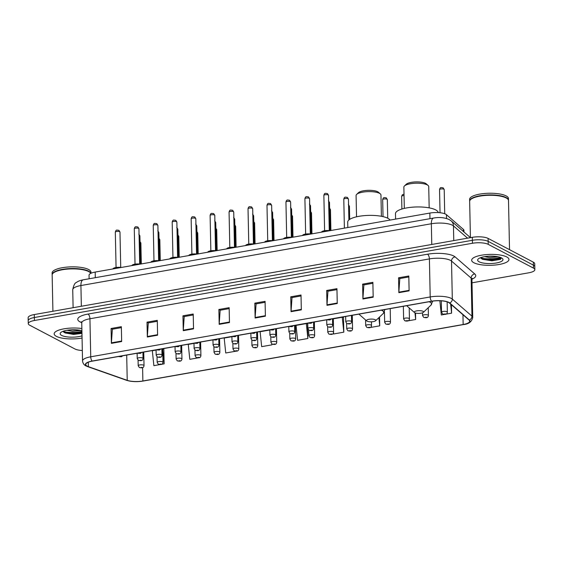 <?xml version="1.0" encoding="UTF-8"?>
<svg xmlns="http://www.w3.org/2000/svg" width="563" height="563" viewBox="0 0 563 563"><rect width="100%" height="100%" fill="white"/><g stroke="black" fill="none" stroke-linecap="round" stroke-linejoin="round"><path stroke-width="0.84" d="M89.116 278.776L89.045 275.208A11.654 3.406 -1.2 0 1 95.182 272.07L429.85 213.06A11.654 3.406 -1.2 0 1 446.438 214.679L463.363 229.366A11.654 3.406 -1.2 0 1 463.947 230.401L463.982 232.005M472.012 282.816L528.713 272.816A11.654 3.406 178.8 0 0 534.85 269.677L534.723 263.73A11.654 3.406 178.8 0 0 533.337 262.161L488.1 238.409A11.654 3.406 178.8 0 0 472.322 237.319L34.287 314.555A11.654 3.406 178.8 0 0 28.15 317.694L28.213 320.671A11.654 3.406 178.8 0 1 34.35 317.525A11.654 3.406 178.8 0 0 28.213 320.671L28.277 323.641A11.654 3.406 178.8 0 0 29.663 325.203L74.9 348.961A11.654 3.406 178.8 0 0 82.325 350.51M534.85 269.677A11.654 3.406 178.8 0 0 533.464 268.108L488.227 244.349A11.654 3.406 178.8 0 0 472.441 243.265L472.378 240.295L34.35 317.525L472.378 240.295A11.654 3.406 178.8 0 1 488.163 241.379A11.654 3.406 178.8 0 0 472.378 240.295L472.322 237.319M533.464 268.108L533.4 265.138L488.163 241.379L533.4 265.138A11.654 3.406 178.8 0 1 534.787 266.7A11.654 3.406 178.8 0 0 533.4 265.138L533.337 262.161M56.384 336.357A18.649 5.454 178.8 0 0 82.057 338.025A18.649 5.454 178.8 0 1 56.384 336.357A18.649 5.454 178.8 0 1 54.168 333.852A18.649 5.454 178.8 0 0 56.384 336.357M473.884 262.745A18.649 5.454 178.8 0 0 494.919 265.046A18.649 5.454 178.8 0 0 508.959 259.459A18.649 5.454 178.8 0 0 506.735 256.953A18.649 5.454 178.8 0 0 485.707 254.652A18.649 5.454 178.8 0 0 471.667 260.24A18.649 5.454 178.8 0 0 473.884 262.745A18.649 5.454 178.8 0 0 494.919 265.046A18.649 5.454 178.8 0 0 508.959 259.459A18.649 5.454 178.8 0 0 506.735 256.953A18.649 5.454 178.8 0 0 485.707 254.652A18.649 5.454 178.8 0 0 471.667 260.24A18.649 5.454 178.8 0 0 473.884 262.745M87.202 366.161A12.435 3.638 -1.2 0 1 85.724 364.493A12.435 3.638 -1.2 0 1 92.269 361.143L431.744 301.282A12.435 3.638 -1.2 0 1 449.436 303.007L469.078 320.058A12.435 3.638 -1.2 0 1 469.704 321.163A12.435 3.638 -1.2 0 1 463.159 324.513L142.875 380.982A12.435 3.638 -1.2 0 1 127.224 380.335L88.391 366.668A12.435 3.638 -1.2 0 1 87.202 366.161M86.934 366.21A12.745 3.723 178.8 0 0 88.152 366.731L126.978 380.391A12.745 3.723 178.8 0 0 143.016 381.06L463.307 324.591A12.745 3.723 178.8 0 0 469.373 320.023L449.731 302.978A12.745 3.723 178.8 0 0 431.596 301.205L92.121 361.066A12.745 3.723 178.8 0 0 86.934 366.21M501.07 257.692A15.546 4.546 -1.2 0 1 481.224 258.53M81.931 331.741A15.546 4.546 -1.2 0 1 63.725 332.142M409.118 290.853L408.808 275.997L398.541 277.805L398.857 292.669L409.118 290.853M408.829 276.954L399.814 278.544L398.864 292.162A3.111 1.393 80 0 0 398.857 292.669M399.92 278.53L398.541 277.805M373.185 297.194L372.875 282.33L362.607 284.139L362.924 299.002L373.185 297.194M372.896 283.295L363.881 284.885L362.931 298.496A3.111 1.393 80 0 0 362.924 299.002M363.987 284.864L362.607 284.139M337.258 303.527L336.941 288.664L326.681 290.48L326.99 305.336L337.258 303.527M336.963 289.628L327.947 291.219L327.004 304.829A3.111 1.393 80 0 0 326.99 305.336M328.053 291.198L326.681 290.48M301.325 309.861L301.015 295.005L290.747 296.814L291.057 311.67L301.325 309.861M301.029 295.962L292.014 297.553L291.071 311.17A3.111 1.393 80 0 0 291.057 311.67M292.12 297.531L290.747 296.814M121.664 341.537L121.348 326.681L111.087 328.489L111.397 343.353L121.664 341.537M121.369 327.645L112.354 329.228L111.411 342.846A3.111 1.393 80 0 0 111.397 343.353M112.459 329.214L111.087 328.489M157.598 335.203L157.281 320.347L147.02 322.156L147.33 337.012L157.598 335.203M157.302 321.304L148.287 322.895L147.337 336.512A3.111 1.393 80 0 0 147.33 337.012M148.393 322.88L147.02 322.156M193.524 328.869L193.215 314.006L182.947 315.822L183.264 330.678L193.524 328.869M193.236 314.97L184.221 316.561L183.271 330.171A3.111 1.393 80 0 0 183.264 330.678M184.326 316.54L182.947 315.822M229.458 322.536L229.148 307.672L218.88 309.481L219.19 324.344L229.458 322.536M229.169 308.637L220.154 310.227L219.204 323.838A3.111 1.393 80 0 0 219.19 324.344M220.26 310.206L218.88 309.481M265.391 316.195L265.082 301.339L254.814 303.147L255.123 318.011L265.391 316.195M265.103 302.296L256.081 303.886L255.138 317.504A3.111 1.393 80 0 0 255.123 318.011M256.186 303.872L254.814 303.147M81.86 328.525A18.649 5.454 178.8 0 0 54.168 333.852A18.649 5.454 178.8 0 1 81.86 328.525M472.441 243.265L34.413 320.502A11.654 3.406 178.8 0 0 28.277 323.641M370.004 327.546L379.736 325.836L379.546 317.018M407.922 320.861L415.663 319.495L415.529 313.028M405.36 320.959L406.648 321.086M445.84 314.182L451.596 313.162L451.42 304.731M439.858 300.755L441.329 314.97L444.566 314.4M269.832 330.017L260.127 331.727L261.668 346.653L271.936 344.845L271.922 344.056M236.003 351.178L225.735 352.987L224.194 338.067L231.914 336.702M199.379 357.632L200.069 357.266M193.996 343.388L188.26 344.401L189.808 359.321L198.106 357.857M161.461 364.317L164.143 363.846L163.826 348.99L163.404 349.06M156.078 350.073L152.327 350.735L153.875 365.661L160.188 364.543M333.437 333.036L333.535 333.979L343.803 332.17L343.486 317.307L343.064 317.384M307.87 338.504L306.321 323.584L296.061 325.393L297.602 340.312L307.87 338.504L307.56 323.648L307.131 323.718M306.321 323.584L307.56 323.795M271.936 344.845L271.852 344.014M162.7 348.94L163.833 349.137M164.143 363.846L162.728 350.214M343.803 332.17L342.255 317.25L333.331 318.82M342.255 317.25L343.493 317.455M379.736 325.836L378.885 317.652M415.663 319.495L414.973 312.831M451.596 313.162L450.653 304.069M90.784 273.365A19.431 5.679 178.8 0 0 90.038 272.457A19.431 5.679 178.8 0 0 88.694 271.563A19.431 5.679 178.8 0 0 69.749 268.959A19.431 5.679 178.8 0 0 53.049 273.231A19.431 5.679 178.8 0 0 52.155 274.99L52.915 311.269M89.939 272.372A19.233 5.623 178.8 0 0 89.848 272.295A19.233 5.623 178.8 0 0 88.518 271.408A19.233 5.623 178.8 0 0 69.763 268.832A19.233 5.623 178.8 0 0 53.232 273.062A19.233 5.623 178.8 0 0 53.14 273.146M90.91 273.301A19.431 5.679 178.8 0 0 88.68 271.19A19.431 5.679 178.8 0 0 66.772 268.797A19.431 5.679 178.8 0 0 52.148 274.617A19.431 5.679 178.8 0 0 52.162 274.8M90.988 273.266L90.96 272.133A19.431 5.679 178.8 0 0 88.644 269.522A19.431 5.679 178.8 0 0 66.737 267.122A19.431 5.679 178.8 0 0 52.113 272.942L52.148 274.617M80.833 330.439L72.444 331.276L67.053 330.277M78.011 329.988L70.361 329.876M81.909 330.713A12.668 3.702 178.8 0 0 60.727 332.585A12.668 3.702 178.8 0 0 61.656 335.428A12.668 3.702 178.8 0 0 82.015 335.837M63.112 331.269L65.055 332.937L73.598 334.422L81.959 333.387M81.952 332.726L72.395 333.535L63.204 331.501M81.959 333.317L72.409 334.126L64.506 332.67M381.397 216.291L380.954 194.995A12.435 3.638 178.8 0 0 380.335 193.897L378.449 192.25A10.493 3.068 178.8 0 0 377.724 191.765A10.493 3.068 178.8 0 0 367.498 190.364A10.493 3.068 178.8 0 0 358.476 192.666L356.661 194.39A12.435 3.638 178.8 0 0 356.09 195.516L356.541 216.811M380.335 193.897A12.435 3.638 178.8 0 0 379.476 193.32A12.435 3.638 178.8 0 0 367.35 191.659A12.435 3.638 178.8 0 0 356.661 194.39M375.254 319.728A4.666 1.365 178.8 0 0 369.307 319.235A4.666 1.365 178.8 0 0 366.717 320.959A4.666 1.365 178.8 0 0 367.041 321.177A4.666 1.365 178.8 0 0 371.587 321.804A4.666 1.365 178.8 0 0 375.591 320.776A4.666 1.365 178.8 0 0 375.254 319.728M390.075 220.07A21.373 6.249 178.8 0 0 387.9 218.31A21.373 6.249 178.8 0 0 363.797 215.678A21.373 6.249 178.8 0 0 347.709 222.075L347.821 227.522M429.175 207.867L428.725 186.571A12.435 3.638 178.8 0 0 428.105 185.473L426.226 183.827A10.493 3.068 178.8 0 0 425.494 183.341A10.493 3.068 178.8 0 0 415.269 181.94A10.493 3.068 178.8 0 0 406.254 184.242L404.438 185.966A12.435 3.638 178.8 0 0 403.861 187.092L404.311 208.387M428.105 185.473A12.435 3.638 178.8 0 0 427.247 184.903A12.435 3.638 178.8 0 0 415.128 183.235A12.435 3.638 178.8 0 0 404.438 185.966M423.024 311.304A4.666 1.365 178.8 0 0 417.084 310.811A4.666 1.365 178.8 0 0 414.488 312.535A4.666 1.365 178.8 0 0 414.811 312.754A4.666 1.365 178.8 0 0 419.358 313.38A4.666 1.365 178.8 0 0 423.369 312.352A4.666 1.365 178.8 0 0 423.024 311.304M438.204 212.596A21.373 6.249 178.8 0 0 435.671 209.886A21.373 6.249 178.8 0 0 411.567 207.254A21.373 6.249 178.8 0 0 395.479 213.659L395.599 219.098M509.529 249.662L508.502 200.562A19.431 5.679 178.8 0 0 507.537 198.845A19.431 5.679 178.8 0 0 506.186 197.951A19.431 5.679 178.8 0 0 487.248 195.347A19.431 5.679 178.8 0 0 470.548 199.619A19.431 5.679 178.8 0 0 469.655 201.371L470.415 237.656M507.439 198.76A19.233 5.623 178.8 0 0 507.347 198.676A19.233 5.623 178.8 0 0 506.01 197.796A19.233 5.623 178.8 0 0 487.262 195.213A19.233 5.623 178.8 0 0 470.731 199.443A19.233 5.623 178.8 0 0 470.64 199.534M508.488 200.372A19.431 5.679 178.8 0 0 508.495 200.189A19.431 5.679 178.8 0 0 506.179 197.578A19.431 5.679 178.8 0 0 484.271 195.178A19.431 5.679 178.8 0 0 469.648 201.005A19.431 5.679 178.8 0 0 469.662 201.188M508.495 200.189L508.459 198.514A19.431 5.679 178.8 0 0 506.144 195.903A19.431 5.679 178.8 0 0 484.236 193.51A19.431 5.679 178.8 0 0 469.612 199.33L469.648 201.005M498.325 256.827L489.944 257.664L484.553 256.658M495.51 256.369L487.861 256.264M479.155 261.816A12.668 3.702 178.8 0 0 495.299 263.16A12.668 3.702 178.8 0 0 502.351 258.466A12.668 3.702 178.8 0 0 501.471 257.882A12.668 3.702 178.8 0 0 489.12 256.186A12.668 3.702 178.8 0 0 478.226 258.973A12.668 3.702 178.8 0 0 479.155 261.816M480.612 257.65L482.554 259.325L491.9 260.81L500.296 259.423L501.485 257.889M501.52 258.023L500 258.931L489.894 259.923L480.703 257.889M500.486 259.318L489.909 260.507L482.005 259.057M95.295 277.693L95.182 272.07M463.405 231.506L463.363 229.366M446.515 218.479L446.438 214.679M429.97 218.676L429.85 213.06M467.571 238.156L453.454 225.904A15.546 4.546 178.8 0 0 452.385 225.2A15.546 4.546 178.8 0 0 431.342 223.75L80.917 285.54A15.546 4.546 178.8 0 0 72.733 289.727C73.64 285.286 74.851 282.872 76.371 282.499C78.011 281.24 80.298 280.346 83.247 279.811L433.672 218.029A7.769 3.477 -100 0 0 431.342 223.75L431.779 244.469M81.353 306.258L80.917 285.54A7.769 3.477 -100 0 1 83.247 279.811M453.764 240.591L453.454 225.904A7.769 7.073 -49 0 0 451.174 220.886L470.415 237.586M34.287 314.555L34.413 320.502M488.1 238.409L488.227 244.349M81.712 322.634A19.431 5.679 -1.2 0 1 88.011 314.077L427.486 254.223A3.885 1.738 -100 0 1 429.4 258.903L89.932 318.757A15.546 4.546 178.8 0 0 81.748 322.951L81.361 321.797M427.486 254.223A19.431 5.679 -1.2 0 1 453.792 256.031A19.431 5.679 -1.2 0 1 455.129 256.918L474.771 273.963A19.431 5.679 -1.2 0 1 471.956 279.171M450.449 260.352A15.546 4.546 178.8 0 0 429.4 258.903L430.202 296.947A15.546 4.546 -1.2 0 1 452.314 299.101L471.956 316.146A15.546 4.546 -1.2 0 1 472.737 317.532L471.942 279.487A15.546 4.546 178.8 0 0 471.161 278.108L451.519 261.063A15.546 4.546 178.8 0 0 450.449 260.352M92.121 361.066A3.885 1.738 80 0 1 90.727 356.801A15.546 4.546 -1.2 0 0 82.543 360.989C82.867 363.367 84.021 365.007 86.005 365.915L87.638 366.619A3.885 2.935 -70.6 0 0 88.152 366.731M469.373 320.023A3.885 3.533 -49 0 0 471.956 316.146L471.161 278.108A3.885 3.533 131 0 1 474.771 273.963M87.638 366.619L126.471 380.278A3.885 2.935 -70.6 0 0 126.978 380.391M449.731 302.978A3.885 3.533 -49 0 0 452.314 299.101L451.519 261.063A3.885 3.533 131 0 1 455.129 256.918M431.596 301.205A3.885 1.738 -100 0 1 430.202 296.947L90.727 356.801L89.932 318.757A3.885 1.738 -100 0 0 88.011 314.077M463.159 324.513L462.955 314.738M88.391 366.668L88.3 362.206M127.224 380.335L126.696 355.07M142.875 380.982L142.594 367.632M265.384 315.695L255.138 317.504M229.451 322.036L219.204 323.838M193.517 328.37L183.271 330.171M157.584 334.704L147.337 336.512M121.65 341.037L111.411 342.846M301.311 309.361L291.071 311.17M337.244 303.028L327.004 304.829M373.178 296.687L362.931 298.496M409.111 290.353L398.864 292.162M63.316 331.691A15.546 4.546 178.8 0 0 81.924 331.375M384.909 309.544L383.241 313.514A12.85 3.758 178.8 0 0 382.298 310.628A12.85 3.758 178.8 0 0 381.285 310.185M432.687 301.282A13.991 4.089 178.8 0 0 432.673 301.135L431.012 305.09A12.85 3.758 178.8 0 0 430.069 302.204A12.85 3.758 178.8 0 0 429.055 301.761M480.816 258.079A15.546 4.546 178.8 0 0 500.542 257.467M115.324 232.146C116.069 229.268 116.886 230.239 118.899 230.316L119.982 232.047A2.329 0.683 178.8 0 0 119.708 231.731A2.329 0.683 178.8 0 0 117.076 231.449A2.329 0.683 178.8 0 0 115.324 232.146L116.062 267.467M119.405 356.703L121.115 356.4L119.405 356.703M120.468 267.608A5.827 1.703 178.8 0 0 112.755 268.973M113.086 268.671A5.44 1.59 -1.2 0 1 121.277 267.467M134.283 228.803C135.029 225.925 135.845 226.896 137.858 226.973L138.941 228.705A2.329 0.683 178.8 0 0 138.667 228.388A2.329 0.683 178.8 0 0 136.035 228.106A2.329 0.683 178.8 0 0 134.283 228.803L135.021 264.124M138.364 353.36L140.074 353.057L138.364 353.36M139.42 264.265A5.827 1.703 178.8 0 0 131.714 265.63M132.045 265.328A5.44 1.59 -1.2 0 1 140.236 264.124M153.235 225.46C153.988 222.582 154.804 223.553 156.817 223.631L157.9 225.362A2.329 0.683 178.8 0 0 157.619 225.045A2.329 0.683 178.8 0 0 154.994 224.764A2.329 0.683 178.8 0 0 153.235 225.46L153.981 260.782M157.323 350.017L159.033 349.714L157.323 350.017M158.379 260.922A5.827 1.703 178.8 0 0 150.673 262.288M151.004 261.985A5.44 1.59 -1.2 0 1 159.195 260.782M172.194 222.118C172.947 219.239 173.763 220.21 175.776 220.288L176.859 222.019A2.329 0.683 178.8 0 0 176.578 221.702A2.329 0.683 178.8 0 0 173.953 221.421A2.329 0.683 178.8 0 0 172.194 222.118L172.94 257.439M176.275 346.674L177.992 346.372L176.275 346.674M177.338 257.58A5.827 1.703 178.8 0 0 169.632 258.945M169.963 258.642A5.44 1.59 -1.2 0 1 178.154 257.439M191.153 218.775C191.906 215.896 192.722 216.868 194.735 216.945L195.818 218.676A2.329 0.683 178.8 0 0 195.537 218.36A2.329 0.683 178.8 0 0 192.912 218.078A2.329 0.683 178.8 0 0 191.153 218.775L191.892 254.096M195.234 343.331L196.951 343.029L195.234 343.331M196.297 254.237A5.827 1.703 178.8 0 0 188.591 255.602M188.922 255.299A5.44 1.59 -1.2 0 1 197.113 254.096M210.112 215.432C210.865 212.554 211.681 213.525 213.687 213.602L214.777 215.333A2.329 0.683 178.8 0 0 214.496 215.017A2.329 0.683 178.8 0 0 211.871 214.735A2.329 0.683 178.8 0 0 210.112 215.432L210.851 250.753M214.193 339.989L215.903 339.686L214.193 339.989M215.256 250.894A5.827 1.703 178.8 0 0 207.543 252.259M207.881 251.957A5.44 1.59 -1.2 0 1 216.072 250.753M229.071 212.089C229.824 209.211 230.64 210.182 232.646 210.259L233.736 211.991A2.329 0.683 178.8 0 0 233.455 211.674A2.329 0.683 178.8 0 0 230.83 211.392A2.329 0.683 178.8 0 0 229.071 212.089L229.81 247.41M233.152 336.646L234.862 336.343L233.152 336.646M234.215 247.551A5.827 1.703 178.8 0 0 226.502 248.916M226.84 248.614A5.44 1.59 -1.2 0 1 235.031 247.41M248.03 208.746C248.783 205.868 249.599 206.839 251.605 206.917L252.696 208.648A2.329 0.683 178.8 0 0 252.414 208.331A2.329 0.683 178.8 0 0 249.789 208.05A2.329 0.683 178.8 0 0 248.03 208.746L248.769 244.068M252.111 333.303L253.822 333L252.111 333.303M253.174 244.208A5.827 1.703 178.8 0 0 245.461 245.574M245.799 245.271A5.44 1.59 -1.2 0 1 253.99 244.068M266.989 205.404C267.742 202.525 268.558 203.496 270.564 203.574L271.647 205.305A2.329 0.683 178.8 0 0 271.373 204.988A2.329 0.683 178.8 0 0 268.741 204.707A2.329 0.683 178.8 0 0 266.989 205.404L267.728 240.725M271.07 329.96L272.781 329.658L271.07 329.96M272.133 240.865A5.827 1.703 178.8 0 0 264.42 242.231M264.758 241.928A5.44 1.59 -1.2 0 1 272.949 240.725M285.948 202.061C286.694 199.182 287.517 200.154 289.523 200.231L290.607 201.962A2.329 0.683 178.8 0 0 290.332 201.653A2.329 0.683 178.8 0 0 287.7 201.364A2.329 0.683 178.8 0 0 285.948 202.061L286.687 237.382M290.029 326.617L291.74 326.315L290.029 326.617M291.092 237.523A5.827 1.703 178.8 0 0 283.379 238.888M283.717 238.585A5.44 1.59 -1.2 0 1 291.908 237.382M304.907 198.718C305.653 195.84 306.476 196.811 308.482 196.888L309.566 198.619A2.329 0.683 178.8 0 0 309.291 198.31A2.329 0.683 178.8 0 0 306.659 198.021A2.329 0.683 178.8 0 0 304.907 198.718L305.646 234.039M308.988 323.275L310.699 322.972L308.988 323.275M310.051 234.18A5.827 1.703 178.8 0 0 302.338 235.545M302.669 235.243A5.44 1.59 -1.2 0 1 310.867 234.039M323.866 195.375C324.612 192.497 325.435 193.468 327.441 193.545L328.525 195.277A2.329 0.683 178.8 0 0 328.25 194.967A2.329 0.683 178.8 0 0 325.618 194.678A2.329 0.683 178.8 0 0 323.866 195.375L324.605 230.696M327.947 319.932L329.658 319.629L327.947 319.932M329.01 230.837A5.827 1.703 178.8 0 0 321.297 232.202M321.628 231.9A5.44 1.59 -1.2 0 1 329.827 230.696M138.822 234.131L139.906 235.862A2.329 0.683 178.8 0 0 139.631 235.545A2.329 0.683 178.8 0 0 139.082 235.362M137.119 353.233L137.231 358.568A2.914 0.852 -1.2 0 1 139.427 357.695A2.914 0.852 -1.2 0 1 142.713 358.054A2.914 0.852 -1.2 0 1 143.058 358.448L142.925 352.213M141.039 360.214L139.328 360.517L141.039 360.214M157.781 230.788L158.865 232.519A2.329 0.683 178.8 0 0 158.59 232.202A2.329 0.683 178.8 0 0 158.041 232.019M156.078 349.89L156.19 355.225A2.914 0.852 -1.2 0 1 158.379 354.352A2.914 0.852 -1.2 0 1 161.665 354.711A2.914 0.852 -1.2 0 1 162.017 355.105L161.884 348.87M159.998 356.872L158.287 357.174L159.998 356.872M176.74 227.445L177.824 229.176A2.329 0.683 178.8 0 0 177.549 228.859A2.329 0.683 178.8 0 0 177 228.677M175.037 346.548L175.149 351.882A2.914 0.852 -1.2 0 1 177.338 351.009A2.914 0.852 -1.2 0 1 180.624 351.368A2.914 0.852 -1.2 0 1 180.976 351.762L180.843 345.527M178.957 353.529L177.246 353.831L178.957 353.529M195.699 224.102L196.783 225.833A2.329 0.683 178.8 0 0 196.501 225.517A2.329 0.683 178.8 0 0 195.959 225.334M193.996 343.205L194.108 348.539A2.914 0.852 -1.2 0 1 196.297 347.667A2.914 0.852 -1.2 0 1 199.584 348.025A2.914 0.852 -1.2 0 1 199.935 348.42L199.802 342.184M197.916 350.186L196.206 350.489L197.916 350.186M214.658 220.759L215.742 222.491A2.329 0.683 178.8 0 0 215.46 222.174A2.329 0.683 178.8 0 0 214.918 221.991M212.955 339.862L213.067 345.196A2.914 0.852 -1.2 0 1 215.256 344.324A2.914 0.852 -1.2 0 1 218.543 344.683A2.914 0.852 -1.2 0 1 218.894 345.077L218.761 338.842M216.875 346.843L215.165 347.146L216.875 346.843M233.617 217.417L234.701 219.148A2.329 0.683 178.8 0 0 234.419 218.831A2.329 0.683 178.8 0 0 233.87 218.648M231.914 336.519L232.019 341.854A2.914 0.852 -1.2 0 1 234.215 340.981A2.914 0.852 -1.2 0 1 237.502 341.34A2.914 0.852 -1.2 0 1 237.853 341.734L237.72 335.499M235.834 343.5L234.117 343.803L235.834 343.5M252.576 214.074L253.66 215.805A2.329 0.683 178.8 0 0 253.378 215.488A2.329 0.683 178.8 0 0 252.829 215.305M250.873 333.176L250.978 338.511A2.914 0.852 -1.2 0 1 253.174 337.638A2.914 0.852 -1.2 0 1 256.461 337.997A2.914 0.852 -1.2 0 1 256.805 338.391L256.679 332.156M254.793 340.158L253.076 340.46L254.793 340.158M271.528 210.731L272.619 212.462A2.329 0.683 178.8 0 0 272.337 212.145A2.329 0.683 178.8 0 0 271.788 211.962M269.825 329.834L269.937 335.168A2.914 0.852 -1.2 0 1 272.133 334.295A2.914 0.852 -1.2 0 1 275.42 334.654A2.914 0.852 -1.2 0 1 275.764 335.048L275.638 328.813M273.745 336.815L272.035 337.117L273.745 336.815M290.487 207.388L291.578 209.119A2.329 0.683 178.8 0 0 291.296 208.803A2.329 0.683 178.8 0 0 290.747 208.62M288.784 326.491L288.896 331.825A2.914 0.852 -1.2 0 1 291.092 330.953A2.914 0.852 -1.2 0 1 294.379 331.311A2.914 0.852 -1.2 0 1 294.723 331.706L294.597 325.47M292.704 333.472L290.994 333.775L292.704 333.472M309.446 204.045L310.537 205.776A2.329 0.683 178.8 0 0 310.255 205.46A2.329 0.683 178.8 0 0 309.706 205.277M307.743 323.148L307.855 328.482A2.914 0.852 -1.2 0 1 310.051 327.61A2.914 0.852 -1.2 0 1 313.338 327.969A2.914 0.852 -1.2 0 1 313.682 328.363L313.556 322.127M311.663 330.129L309.953 330.432L311.663 330.129M328.405 200.702L329.489 202.434A2.329 0.683 178.8 0 0 329.214 202.117A2.329 0.683 178.8 0 0 328.665 201.934M326.702 319.805L326.814 325.14A2.914 0.852 -1.2 0 1 329.01 324.267A2.914 0.852 -1.2 0 1 332.297 324.626A2.914 0.852 -1.2 0 1 332.642 325.02L332.515 318.785M330.622 326.786L328.912 327.089L330.622 326.786M348.173 198.774A2.329 0.683 178.8 0 0 345.541 198.493A2.329 0.683 178.8 0 0 343.789 199.189C344.535 196.311 345.358 197.282 347.364 197.36L348.448 199.091A2.329 0.683 178.8 0 0 348.173 198.774M345.661 316.462L345.773 321.797A2.914 0.852 -1.2 0 1 347.969 320.924A2.914 0.852 -1.2 0 1 351.256 321.283A2.914 0.852 -1.2 0 1 351.601 321.677L351.474 315.442M349.581 323.444L347.871 323.746L349.581 323.444M139.786 241.288L140.87 243.019A2.329 0.683 178.8 0 0 140.595 242.702A2.329 0.683 178.8 0 0 140.046 242.519M138.083 360.186L138.195 365.725A2.914 0.852 -1.2 0 1 140.391 364.852A2.914 0.852 -1.2 0 1 143.678 365.211A2.914 0.852 -1.2 0 1 144.022 365.605L143.741 352.065M142.003 367.372L140.293 367.674L142.003 367.372M158.745 237.945L159.829 239.676A2.329 0.683 178.8 0 0 159.554 239.359A2.329 0.683 178.8 0 0 159.005 239.176M157.035 356.843L157.154 362.382A2.914 0.852 -1.2 0 1 159.35 361.509A2.914 0.852 -1.2 0 1 162.637 361.868A2.914 0.852 -1.2 0 1 162.981 362.262L162.7 348.722M160.962 364.029L159.252 364.331L160.962 364.029M177.704 234.602L178.788 236.333A2.329 0.683 178.8 0 0 178.513 236.017A2.329 0.683 178.8 0 0 177.964 235.834M175.994 353.501L176.113 359.039A2.914 0.852 -1.2 0 1 178.309 358.167A2.914 0.852 -1.2 0 1 181.596 358.525A2.914 0.852 -1.2 0 1 181.94 358.92L181.659 345.379M179.921 360.686L178.211 360.989L179.921 360.686M196.663 231.259L197.747 232.991A2.329 0.683 178.8 0 0 197.472 232.674A2.329 0.683 178.8 0 0 196.923 232.491M194.953 350.158L195.072 355.696A2.914 0.852 -1.2 0 1 197.268 354.824A2.914 0.852 -1.2 0 1 200.555 355.183A2.914 0.852 -1.2 0 1 200.9 355.577L200.618 342.037M198.88 357.343L197.17 357.646L198.88 357.343M215.622 227.916L216.706 229.648A2.329 0.683 178.8 0 0 216.431 229.331A2.329 0.683 178.8 0 0 215.882 229.148M213.912 346.815L214.031 352.354A2.914 0.852 -1.2 0 1 216.22 351.481A2.914 0.852 -1.2 0 1 219.507 351.84A2.914 0.852 -1.2 0 1 219.859 352.234L219.57 338.694M217.839 354L216.129 354.303L217.839 354M234.581 224.574L235.665 226.305A2.329 0.683 178.8 0 0 235.39 225.988A2.329 0.683 178.8 0 0 234.841 225.805M232.871 343.472L232.991 349.011A2.914 0.852 -1.2 0 1 235.179 348.138A2.914 0.852 -1.2 0 1 238.466 348.497A2.914 0.852 -1.2 0 1 238.818 348.891L238.529 335.351M236.798 350.658L235.088 350.96L236.798 350.658M253.54 221.231L254.624 222.962A2.329 0.683 178.8 0 0 254.342 222.645A2.329 0.683 178.8 0 0 253.8 222.462M251.83 340.129L251.95 345.668A2.914 0.852 -1.2 0 1 254.138 344.795A2.914 0.852 -1.2 0 1 257.425 345.154A2.914 0.852 -1.2 0 1 257.777 345.548L257.488 332.008M255.757 347.315L254.047 347.617L255.757 347.315M272.499 217.888L273.583 219.619A2.329 0.683 178.8 0 0 273.301 219.303A2.329 0.683 178.8 0 0 272.752 219.12M270.789 336.787L270.909 342.325A2.914 0.852 -1.2 0 1 273.097 341.452A2.914 0.852 -1.2 0 1 276.384 341.811A2.914 0.852 -1.2 0 1 276.736 342.205L276.447 328.665M274.716 343.972L272.999 344.274L274.716 343.972M291.458 214.545L292.542 216.276A2.329 0.683 178.8 0 0 292.26 215.96A2.329 0.683 178.8 0 0 291.711 215.777M289.748 333.444L289.861 338.982A2.914 0.852 -1.2 0 1 292.056 338.11A2.914 0.852 -1.2 0 1 295.343 338.469A2.914 0.852 -1.2 0 1 295.688 338.863L295.406 325.323M293.675 340.629L291.958 340.932L293.675 340.629M310.41 211.202L311.501 212.934A2.329 0.683 178.8 0 0 311.219 212.617A2.329 0.683 178.8 0 0 310.67 212.434M308.707 330.101L308.82 335.639A2.914 0.852 -1.2 0 1 311.015 334.767A2.914 0.852 -1.2 0 1 314.302 335.126A2.914 0.852 -1.2 0 1 314.647 335.52L314.365 321.98M312.627 337.286L310.917 337.589L312.627 337.286M329.369 207.86L330.46 209.591A2.329 0.683 178.8 0 0 330.178 209.274A2.329 0.683 178.8 0 0 329.629 209.091M327.666 326.758L327.779 332.297A2.914 0.852 -1.2 0 1 329.974 331.424A2.914 0.852 -1.2 0 1 333.261 331.783A2.914 0.852 -1.2 0 1 333.606 332.177L333.324 318.637M331.586 333.943L329.876 334.246L331.586 333.943M348.328 204.517L349.419 206.248A2.329 0.683 178.8 0 0 349.137 205.931A2.329 0.683 178.8 0 0 348.588 205.748M346.625 323.415L346.738 328.954A2.914 0.852 -1.2 0 1 348.933 328.081A2.914 0.852 -1.2 0 1 352.22 328.44A2.914 0.852 -1.2 0 1 352.565 328.834L352.283 315.294M350.545 330.601L348.835 330.903L350.545 330.601M365.577 319.967L365.697 325.611A2.914 0.852 -1.2 0 1 367.892 324.738A2.914 0.852 -1.2 0 1 371.179 325.097A2.914 0.852 -1.2 0 1 371.524 325.491L371.446 321.804M369.504 327.258L367.794 327.56L369.504 327.258M387.055 199.246A2.329 0.683 178.8 0 0 384.423 198.957A2.329 0.683 178.8 0 0 382.671 199.661C383.417 196.783 384.24 197.754 386.246 197.831L387.33 199.562A2.329 0.683 178.8 0 0 387.055 199.246M384.438 311.881L384.656 322.268A2.914 0.852 -1.2 0 1 386.851 321.396A2.914 0.852 -1.2 0 1 390.138 321.755A2.914 0.852 -1.2 0 1 390.483 322.149L390.201 308.608M388.463 323.915L386.753 324.218L388.463 323.915M404.044 195.586A2.329 0.683 178.8 0 0 401.63 196.318L402.341 194.749L404.016 194.214M403.347 306.293L403.615 318.925A2.914 0.852 -1.2 0 1 405.81 318.053A2.914 0.852 -1.2 0 1 409.097 318.412A2.914 0.852 -1.2 0 1 409.442 318.806L409.217 307.933M407.422 320.572L405.712 320.875L407.422 320.572M422.517 312.824L422.574 315.583A2.914 0.852 -1.2 0 1 424.769 314.71A2.914 0.852 -1.2 0 1 428.056 315.069A2.914 0.852 -1.2 0 1 428.401 315.463L428.239 307.722M426.381 317.229L424.671 317.532L426.381 317.229M443.933 189.217A2.329 0.683 178.8 0 0 441.301 188.936A2.329 0.683 178.8 0 0 439.548 189.632C440.294 186.754 441.118 187.725 443.123 187.803L444.207 189.534A2.329 0.683 178.8 0 0 443.933 189.217M441.293 300.832L441.533 312.24A2.914 0.852 -1.2 0 1 443.728 311.367A2.914 0.852 -1.2 0 1 447.015 311.726A2.914 0.852 -1.2 0 1 447.36 312.12L447.142 301.852M445.34 313.887L443.63 314.189L445.34 313.887M433.672 218.029C439.365 217.029 444.524 217.529 449.154 219.528L451.174 220.886M72.733 289.727L73.113 307.708M126.471 380.278C131.355 381.763 136.9 382.024 143.108 381.052L463.391 324.577C468.676 324.105 471.787 321.755 472.737 317.532M82.543 360.989L81.748 322.951M471.942 279.487L472.28 278.326M366.717 320.959L358.891 314.133M375.591 320.776L383.241 313.514M414.488 312.535L406.662 305.709M423.369 312.352L431.012 305.09M500.296 259.416L500.662 259.233M119.982 232.047L120.721 267.369M122.825 355.753L121.425 356.752L118.406 356.534M112.684 268.98L115.908 267.488L121.348 267.453M138.941 228.705L139.68 264.026M141.785 352.41L140.384 353.409L137.365 353.191M131.643 265.637L134.867 264.146L140.307 264.11M157.9 225.362L158.639 260.683M160.744 349.067L159.343 350.066L156.324 349.848M150.602 262.295L153.826 260.803L159.266 260.768M176.859 222.019L177.598 257.34M179.703 345.724L178.302 346.724L175.283 346.505M169.562 258.952L172.785 257.46L178.225 257.425M195.818 218.676L196.557 253.997M198.655 342.381L197.261 343.381L194.242 343.163M188.521 255.609L191.744 254.117L197.184 254.082M214.777 215.333L215.516 250.655M217.614 339.039L216.22 340.038L213.194 339.82M207.48 252.266L210.703 250.774L216.143 250.739M233.736 211.991L234.475 247.312M236.573 335.696L235.179 336.695L232.153 336.477M226.432 248.923L229.662 247.431L235.102 247.396M252.696 208.648L253.434 243.969M255.532 332.353L254.138 333.352L251.112 333.134M245.391 245.581L248.621 244.089L254.061 244.053M271.647 205.305L272.393 240.626M274.491 329.01L273.097 330.009L270.071 329.791M264.35 242.238L267.58 240.746L273.02 240.711M290.607 201.962L291.353 237.283M293.45 325.667L292.056 326.667L289.03 326.449M283.309 238.895L286.539 237.403L291.979 237.368M309.566 198.619L310.304 233.941M312.409 322.325L311.015 323.324L307.989 323.106M302.268 235.552L305.498 234.06L310.931 234.025M328.525 195.277L329.264 230.598M331.368 318.982L329.974 319.981L326.948 319.763M321.227 232.209L324.457 230.717L329.89 230.682M137.231 358.568L138.385 360.376C140.384 360.707 142.685 361.383 143.058 358.448M139.906 235.862L140.497 264.075M156.19 355.225L157.344 357.033C159.336 357.364 161.644 358.04 162.017 355.105M158.865 232.519L159.456 260.732M175.149 351.882L176.303 353.691C178.295 354.021 180.603 354.697 180.976 351.762M177.824 229.176L178.415 257.39M194.108 348.539L195.262 350.348C197.254 350.679 199.562 351.354 199.935 348.42M196.783 225.833L197.374 254.047M213.067 345.196L214.221 347.005C216.213 347.336 218.521 348.011 218.894 345.077M215.742 222.491L216.333 250.704M232.019 341.854L233.181 343.662C235.172 343.993 237.48 344.669 237.853 341.734M234.701 219.148L235.292 247.361M250.978 338.511L252.133 340.319C254.131 340.65 256.439 341.326 256.805 338.391M253.66 215.805L254.251 244.018M269.937 335.168L271.092 336.977C273.09 337.307 275.398 337.983 275.764 335.048M272.619 212.462L273.21 240.675M288.896 331.825L290.051 333.634C292.049 333.965 294.358 334.64 294.723 331.706M291.578 209.119L292.169 237.333M307.855 328.482L309.01 330.291C311.008 330.622 313.317 331.297 313.682 328.363M310.537 205.776L311.128 233.99M326.814 325.14L327.969 326.948C329.967 327.279 332.269 327.955 332.642 325.02M329.489 202.434L330.08 230.647M343.789 199.189L344.394 228.128M345.773 321.797L346.928 323.605C348.926 323.936 351.228 324.612 351.601 321.677M348.448 199.091L348.891 219.971M138.195 365.725L139.35 367.533C141.348 367.864 143.649 368.54 144.022 365.605M140.87 243.019L141.313 263.934M157.154 362.382L158.309 364.191C160.307 364.521 162.608 365.197 162.981 362.262M159.829 239.676L160.265 260.592M176.113 359.039L177.268 360.848C179.266 361.179 181.567 361.854 181.94 358.92M178.788 236.333L179.224 257.249M195.072 355.696L196.227 357.505C198.225 357.836 200.527 358.511 200.9 355.577M197.747 232.991L198.183 253.906M214.031 352.354L215.186 354.162C217.177 354.493 219.486 355.169 219.859 352.234M216.706 229.648L217.142 250.563M232.991 349.011L234.145 350.819C236.136 351.15 238.445 351.826 238.818 348.891M235.665 226.305L236.101 247.22M251.95 345.668L253.104 347.477C255.095 347.807 257.404 348.483 257.777 345.548M254.624 222.962L255.06 243.878M270.909 342.325L272.063 344.134C274.054 344.465 276.363 345.14 276.736 342.205M273.583 219.619L274.019 240.535M289.861 338.982L291.022 340.791C293.013 341.122 295.322 341.797 295.688 338.863M292.542 216.276L292.978 237.192M308.82 335.639L309.974 337.448C311.972 337.779 314.281 338.454 314.647 335.52M311.501 212.934L311.937 233.849M327.779 332.297L328.933 334.105C330.931 334.436 333.24 335.112 333.606 332.177M330.46 209.591L330.896 230.506M346.738 328.954L347.892 330.762C349.89 331.093 352.199 331.769 352.565 328.834M349.419 206.248L349.693 219.373M365.697 325.611L366.851 327.42C368.849 327.75 371.158 328.426 371.524 325.491M382.671 199.661L383.03 216.628M384.656 322.268L385.81 324.077C387.808 324.408 390.11 325.083 390.483 322.149M387.33 199.562L387.724 218.226M401.63 196.318L401.898 209.028M403.615 318.925L404.769 320.734C406.767 321.065 409.069 321.74 409.442 318.806M422.574 315.583L423.728 317.391C425.727 317.722 428.028 318.398 428.401 315.463M439.548 189.632L440.034 212.744M441.533 312.24L442.687 314.048C444.686 314.379 446.987 315.055 447.36 312.12M444.207 189.534L444.714 213.743"/></g></svg>
